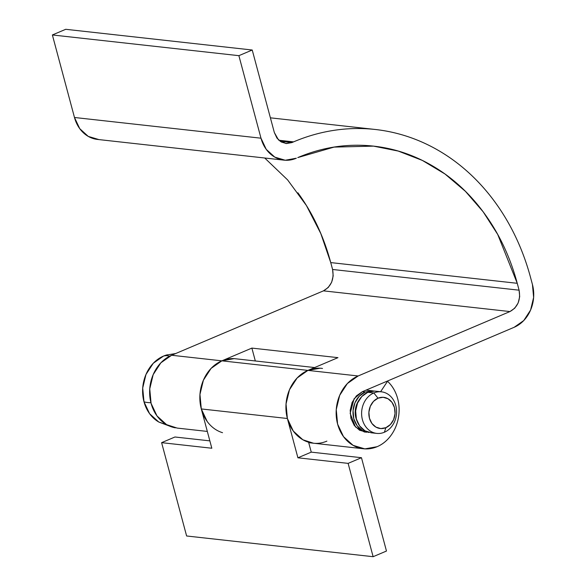 <?xml version="1.0" encoding="UTF-8"?>
<svg xmlns="http://www.w3.org/2000/svg" width="586" height="586" viewBox="0 0 586 586"><rect width="100%" height="100%" fill="white"/><g stroke="black" fill="none" stroke-linecap="round" stroke-linejoin="round"><path stroke-width="0.88" d="M236.414 358.888A37.658 31.402 96.3 0 0 221.852 360.837L307.928 370.396A37.658 31.402 -83.7 0 1 322.498 368.448M313.613 443.228A37.658 31.402 -83.7 0 1 308.859 442.32C314.894 444.063 320.901 443.661 326.885 441.126M234.063 358.654L221.852 360.837L211.077 368.404L203.393 380.204L199.958 394.437L201.298 408.94L211.824 448.239L161.611 442.657L174.958 436.995L161.611 442.657L186.619 535.985L373.128 556.7L386.474 551.038L361.467 457.71L348.121 463.372L361.467 457.71L386.474 551.038L373.128 556.7L348.121 463.372L297.908 457.798L311.254 452.136L361.467 457.71L311.254 452.136L308.602 442.247L311.254 452.136L297.908 457.798L287.382 418.499L201.298 408.94L211.824 448.239L161.611 442.657L186.619 535.985L373.128 556.7L348.121 463.372L297.908 457.798L287.382 418.499L286.041 403.996L289.469 389.763L297.161 377.963L307.928 370.396L221.852 360.837A37.658 31.402 96.3 0 0 201.298 408.94L287.382 418.499A37.658 31.402 -83.7 0 1 307.928 370.396L320.146 368.213M174.958 436.995L209.854 440.87L174.958 436.995M278.848 140.237L293.564 141.871A225.969 188.428 -83.7 0 1 378.109 129.821A225.969 188.428 -83.7 0 1 530.594 277.639L532.44 284.525A33.475 27.916 -83.7 0 1 514.171 327.281L362.353 391.69L356.376 395.894L352.105 402.45L350.194 410.354L350.941 418.411L354.222 425.392L359.548 430.234L366.741 432.219L364.331 431.985L355.446 426.901L350.157 413.386L354.069 398.788L362.353 391.69L365.225 392.005L362.353 391.69L514.171 327.281L523.745 320.557L530.579 310.067L533.626 297.417L532.44 284.525L530.594 277.639C526.858 263.707 522.009 250.398 516.039 237.711C510.069 225.024 503.096 213.201 495.119 202.251C487.142 191.3 478.315 181.426 468.639 172.628C458.963 163.831 448.62 156.279 437.617 149.979C426.608 143.673 415.152 138.736 403.241 135.168C391.331 131.601 379.201 129.469 366.836 128.774C354.479 128.078 342.136 128.832 329.801 131.037C317.473 133.242 305.394 136.853 293.564 141.871L278.848 140.237M387.016 381.222L387.529 381.281L380.607 391.726L387.529 381.281A37.658 31.402 -83.7 0 1 398.546 416.924A37.658 31.402 -83.7 0 1 377.098 446.7A37.658 31.402 -83.7 0 1 361.921 448.546A37.658 31.402 -83.7 0 1 336.196 415.159A37.658 31.402 -83.7 0 1 358.149 375.97L509.959 311.562L514.742 308.199L518.163 302.955L519.687 296.633L519.093 290.187C520.786 300.025 517.738 307.152 509.959 311.562L323.45 290.854L171.632 355.255L221.852 360.837L251.877 348.091L337.961 357.65L307.928 370.396L358.149 375.97L509.959 311.562L323.45 290.854C331.229 286.437 334.276 279.31 332.584 269.472L519.093 290.187L517.248 283.302L330.738 262.587L332.584 269.472L519.093 290.187L517.248 283.302C510.267 257.247 499.316 233.975 484.402 213.494C469.489 193.014 451.74 176.884 431.157 165.098C410.581 153.305 388.73 146.764 365.62 145.467C342.51 144.163 319.897 148.207 297.776 157.59L334.057 147.101L373.509 146.126L398.253 151.071L422.345 160.418L444.972 173.991L465.423 191.336L483.135 211.773L497.734 234.488L517.248 283.302L330.738 262.587L320.806 233.572L306.434 205.554L287.609 179.895L264.718 158.008M222.526 432.688A37.658 31.402 -83.7 0 1 199.841 398.128A37.658 31.402 -83.7 0 1 221.852 360.837L171.632 355.255A37.658 31.402 96.3 0 0 149.686 394.451A37.658 31.402 96.3 0 0 175.412 427.839M98.741 139.534L88.259 136.399L79.74 128.649L74.481 117.486L260.99 138.193L266.249 149.364L274.768 157.107L285.25 160.249L296.34 158.213A33.475 27.916 -83.7 0 1 296.106 158.308A33.475 27.916 -83.7 0 1 283.595 160.095A33.475 27.916 -83.7 0 1 260.99 138.193L238.883 55.67L252.229 50.015L65.72 29.3L52.374 34.962L238.883 55.67L52.374 34.962L74.481 117.486L260.99 138.193L238.883 55.67L252.229 50.015L274.336 132.531L276.966 138.12L281.221 141.988L286.466 143.563L291.894 142.588L285.836 143.504L278.482 139.886L274.336 132.531L252.229 50.015L65.72 29.3L52.374 34.962L74.481 117.486A33.475 27.916 96.3 0 0 97.086 139.387M387.529 381.281C392.012 385.434 395.242 390.701 397.22 397.096C399.191 403.483 399.637 410.097 398.546 416.924C397.455 423.759 394.993 429.846 391.14 435.186C387.295 440.518 382.614 444.364 377.098 446.7L364.888 448.883L353.087 445.353L343.506 436.643L337.595 424.074L336.254 409.57L339.69 395.338L347.373 383.537L358.149 375.97L307.928 370.396A37.658 31.402 96.3 0 0 285.975 409.585A37.658 31.402 96.3 0 0 311.708 442.972M280.027 141.211L292.011 142.537A225.969 188.428 -83.7 0 1 293.564 141.871L291.894 142.588L280.027 141.211M177.17 428.08L166.578 424.638L156.997 415.928L151.085 403.366L149.745 388.862L153.18 374.622L160.864 362.822L171.632 355.255L323.45 290.854L328.233 287.492L331.654 282.247L333.178 275.918L332.584 269.472L330.738 262.587C323.758 236.532 312.807 213.267 297.893 192.787M207.21 421.502L201.298 408.94L199.958 394.437L203.393 380.204L211.077 368.404L221.852 360.837L251.877 348.091L255.328 360.976L251.877 348.091L337.961 357.65L307.928 370.396L297.161 377.963L289.469 389.763L286.041 403.996L287.382 418.499L293.293 431.062L302.874 439.778L313.466 443.214M166.666 354.962A35.761 29.82 96.3 0 0 163.501 356.083A35.761 29.82 96.3 0 0 143.988 401.769A36.618 8.57 -15 0 0 147.613 402.531A36.618 8.57 -15 0 0 150.917 402.728A36.618 8.57 165 0 1 147.613 402.531A36.618 8.57 165 0 1 143.988 401.769A35.761 29.82 96.3 0 0 158.945 422.103L169.178 425.956M365.884 432.007A20.92 17.448 -83.7 0 1 352.999 412.903A20.92 17.448 -83.7 0 1 365.225 392.005L359.24 396.209L354.97 402.765L353.065 410.676L353.805 418.734L357.094 425.714L362.419 430.549L368.968 432.512M359.313 399.718A18.305 15.265 96.3 0 0 356.955 420.829M377.677 391.587A20.92 17.448 96.3 0 0 367.81 392.29L373.831 392.964A20.92 17.448 -83.7 0 1 383.705 392.261A20.92 17.448 -83.7 0 1 396.59 411.365A20.92 17.448 -83.7 0 1 384.365 432.256A20.92 17.448 96.3 0 0 395.784 405.534A20.92 17.448 96.3 0 0 373.831 392.964L378.021 398.194A15.69 13.082 -83.7 0 1 394.481 407.622A15.69 13.082 -83.7 0 1 385.918 427.663L390.408 424.513L393.609 419.598L395.037 413.665L394.481 407.622L392.019 402.384L388.027 398.758L383.105 397.286L378.021 398.194L373.531 401.344L370.33 406.259L368.894 412.192L369.458 418.236L371.92 423.473L375.912 427.106L380.827 428.578L385.918 427.663L384.365 432.256L385.918 427.663A15.69 13.082 -83.7 0 1 369.458 418.236A15.69 13.082 -83.7 0 1 378.021 398.194L373.831 392.964A20.92 17.448 96.3 0 0 362.419 419.686A20.92 17.448 96.3 0 0 384.365 432.256A20.92 17.448 -83.7 0 1 374.498 432.959A20.92 17.448 -83.7 0 1 361.606 413.855A20.92 17.448 -83.7 0 1 373.831 392.964L367.81 392.29A20.92 17.448 96.3 0 0 355.585 413.189A20.92 17.448 96.3 0 0 368.469 432.292M167.318 425.048L158.703 421.971L149.598 413.701L143.988 401.769L142.713 387.991L145.98 374.476L153.276 363.269L163.501 356.083A36.618 18.298 67 0 1 169.684 356.171A36.618 18.298 -113 0 0 163.501 356.083L167.376 354.764M371.553 432.805L364.997 430.842L359.672 426L356.391 419.019L355.643 410.962L357.555 403.051L361.826 396.495L367.81 392.29L374.593 391.082M374.102 391.06L372.007 390.796L365.225 392.005M356.969 420.858L355.892 417.847L355.241 410.793L356.911 403.879L359.299 399.733M308.727 442.686L312.411 443.097M235.484 358.771L314.616 367.554M270.395 117.83L374.754 129.418M207.319 431.428L176.957 428.058M283.99 160.146L97.481 139.431M373.509 146.126L372.33 145.995M363.466 448.766L313.254 443.192M370.762 432.739L376.791 433.406M166.402 355.043L175.661 353.548M375.384 391.148L381.405 391.814M366.067 390.115L372.681 390.847"/></g></svg>

